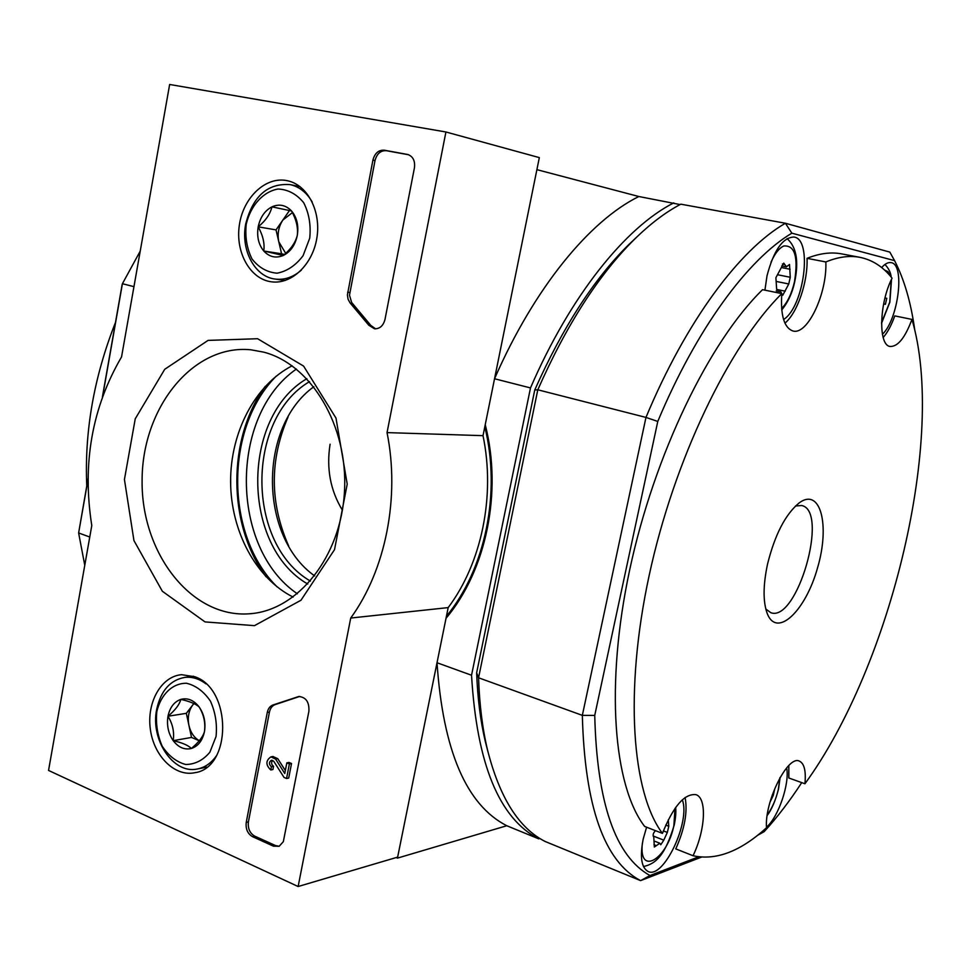 <?xml version="1.0" encoding="UTF-8"?>
<svg xmlns="http://www.w3.org/2000/svg" width="971" height="971" viewBox="0 0 971 971"><rect width="100%" height="100%" fill="white"/><g stroke="black" fill="none" stroke-linecap="round" stroke-linejoin="round"><path stroke-width="1.46" d="M330.091 444.196C326.268 468.459 330.371 490.452 342.399 510.188M766.507 827.171C778.439 817.109 789.872 783.354 786.644 767.903M882.421 334.279C898.466 319.374 905.324 263.687 890.941 262.631C888.089 262.17 884.994 263.809 881.656 267.559M783.573 319.532C804.158 306.787 812.945 238.672 793.829 237.033C782.675 237.519 773.729 250.433 767.017 275.776L764.917 290.159M646.601 827.183L643.203 839.029C639.743 856.956 641.394 867.783 648.155 871.521C663.533 879.41 690.806 821.466 682.31 799.801M698.635 856.835L649.975 875.539C615.359 856.325 596.947 802.944 594.738 715.409L657.78 421.438C696.608 328.465 747.888 259.391 791.851 233.174L894.57 260.641C904.256 279.466 910.98 302.576 914.743 329.982M801.743 782.626C789.654 801.111 777.14 817.436 764.201 831.625L760.232 833.154M781.789 293.618L762.563 289.674C709.449 341.391 654.405 454.27 629.742 569.601C605.006 684.992 613.478 785.782 644.623 826.418L662.453 833.385C631.915 792.846 624.086 691.668 649.138 575.56C674.129 459.538 729.112 345.797 781.789 293.618C780.429 315.49 784.18 327.955 793.04 331.014C807.593 335.262 827.243 293.351 825.836 261.952L807.047 258.335C808.018 281.736 797.373 313.038 784.932 323.137M807.047 258.335C819.366 253.395 830.751 251.89 841.214 253.807L841.978 253.953M662.453 833.385C673.328 806.294 684.494 793.38 695.952 794.654C707.143 797.98 705.419 830.193 693.051 855.73C715.991 860.767 740.472 851.433 766.532 827.717C764.25 802.046 787.712 754.94 799.315 761.094C804.255 763.352 806.124 770.901 804.935 783.767C891.645 664.856 946.458 436.003 911.951 319.41L894.764 315.891C891.451 325.249 887.579 332.446 883.173 337.495M788.804 765.561L788.84 778.002L804.935 783.767M685.101 797.482C687.796 811.756 684.676 828.894 675.767 848.897L693.051 855.73M88.009 479.565L78.627 532.97L88.009 478.837M102.38 397.103L122.164 284.467L122.419 283.714L133.949 286.651M894.57 260.641L889.837 252.108L785.405 223.245L791.851 233.174M701.45 857.138L640.593 880.624L545.168 841.493C518.83 828.166 499.616 797.64 487.515 749.94C482.453 728.626 479.468 704.57 478.557 677.782L537.8 389.796L534.754 389.978C562.379 327.907 593.439 279.733 627.921 245.432L636.806 237.021M757.319 835.497L764.201 831.625M649.975 875.539L640.593 880.624C604.193 861.423 584.773 806.331 582.333 715.36L645.97 417.421L537.8 389.796C566.36 325.176 598.452 275.133 634.099 239.667C650 223.985 665.572 212.164 680.829 204.177L785.405 223.245C739.744 249.486 686.181 320.855 645.97 417.421L657.78 421.438M488.025 752.027L485.354 741.71C480.499 721.295 477.598 698.331 476.64 672.818L534.754 389.978M539.864 838.471L538.699 838.835C499.167 818.419 476.785 763.898 471.542 675.246L437.011 662.744L397.442 858.121L396.168 857.563M680.076 204.565L638.845 196.518L536.89 169.658L494.542 378.751C534.414 287.501 589.858 220.575 638.845 196.518M471.542 675.246L530.494 387.927C570.463 295.427 625.506 227.445 673.753 202.878M476.64 672.818L478.557 677.782L582.333 715.36L594.738 715.409M102.61 396.435L122.419 283.714L140.237 251.088M84.768 565.292L78.627 532.97L89.757 537.012M446.017 618.321C486.265 570.511 502.577 492.079 485.233 424.679M530.494 387.927L494.542 378.751M538.699 838.835L506.777 825.738L397.442 858.121M506.777 825.738C466.323 804.983 443.079 750.656 437.011 662.744M86.771 485.876C84.38 431.464 93.956 376.966 115.5 322.372M911.951 319.41C905.13 337.714 897.872 346.732 890.176 346.465C878.197 345.603 879.071 303.559 892.058 278.155C883.04 266.673 872.201 259.718 859.553 257.266L841.214 253.807M825.836 261.952C838.022 256.939 849.249 255.385 859.553 257.266M767.539 564.09C763.024 585.428 762.939 601.971 767.308 613.733C777.043 638.42 805.566 610.941 817.521 567.95C830.205 525.165 820.544 486.981 799.133 502.929C785.393 514.339 774.858 534.73 767.539 564.09M765.791 608.999L770.853 612.713C797.167 622.678 829.331 510.697 801.645 505.515L795.504 506M288.108 416.862C269.513 459.987 269.707 503.039 288.678 546.005M313.827 386.737C258.298 426.633 258.747 536.502 314.677 575.912M309.543 381.615C245.627 419.059 246.136 544.197 310.429 581.083M306.848 378.69C240.966 417.154 241.488 546.151 307.758 584.044M296.398 369.053C229.253 415.43 229.775 547.984 297.381 593.791M276.286 376.093C224.447 427.956 224.859 535.519 277.196 586.957M265.289 386.312C227.068 438.661 227.408 524.789 266.103 576.823M446.429 616.257C485.342 569.042 501.182 492.819 484.808 426.791M777.625 274.757L790.26 277.269L789.52 264.476L786.449 266.77L783.731 263.129L775.89 277.706L776.666 289.467M790.26 277.269L788.768 283.969L782.735 295.293L780.842 291.931M653.119 835.97L663.776 840.17L667.332 832.426L668.788 826.236L668.279 819.852M663.776 840.17L660.79 844.758L659.77 843.277L654.345 847.015L653.786 837.063C652.585 835.266 653.095 833.179 655.328 830.812M774.518 789.884L773.244 795.467L769.967 802.277M884.982 297.963L886.778 298.315L885.406 304.299L883.634 303.947M298.133 886.523L48.55 770.44L91.784 525.566C82.074 463.737 92.002 407.541 121.545 356.94L169.646 84.477L445.92 131.983L387.041 432.605C400.149 497.492 385.572 570.22 350.725 618.042L298.133 886.523L397.637 857.126L448.189 607.603L350.725 618.042M387.041 432.605L483.012 435.663L539.33 157.618L445.92 131.983M483.012 435.663C495.586 495.805 481.652 563.119 448.189 607.603M273.47 846.178L252.521 836.662C247.617 833.737 245.517 828.979 246.246 822.376L267.28 712.423C268.202 708.272 270.314 705.723 273.604 704.764L298.765 696.51C305.974 697.154 309.361 702.069 308.899 711.245L283.338 841.651L279.187 846.263L273.47 846.178L275.63 845.607L254.693 836.116C249.79 833.203 247.702 828.445 248.418 821.854L269.44 712.071C270.363 707.92 272.475 705.371 275.752 704.412L273.604 704.764M414.435 167.825L384.989 319.447C383.29 325.771 379.807 328.902 374.539 328.805L368.798 325.236L350.009 302.818L348.067 299.214L347.4 294.893L372.925 160.069C374.806 153.175 378.593 149.886 384.261 150.189L407.856 154.51C413.063 156.477 415.248 160.919 414.435 167.825M257.606 338.721L303.583 366.079L335.99 418.088L347.217 484.128L334.522 549.647L300.986 600.236L254.463 625.652L205.027 621.913L162.351 591.266L133.949 540.592L124.434 479.492L135.248 418.804L164.73 369.283L208.073 340.396L257.606 338.721M194.843 676.751C232.057 688.961 231.911 768 194.661 772.746C174.61 776.934 153.649 755.839 150.311 729.003C146.633 702.227 161.332 676.289 181.601 674.687L194.843 676.751M286.967 180.63L288.156 180.897C307.904 185.461 321.304 211.824 316.837 238.162C312.613 264.549 291.713 284.442 271.783 281.857C250.3 279.466 235.14 252.448 239.364 225.017C243.236 197.526 265.641 176.188 286.967 180.63M263.614 352.121C311.205 364.246 348.346 426.111 344.474 491.484C341.052 556.905 297.66 610.674 249.523 613.781C191.275 618.357 141.183 553.069 142.106 480.633C141.9 408.196 192.646 343.965 250.846 349.791L263.614 352.121M293.145 597.08C255.834 578.4 230.807 531.076 230.6 481.713C230.394 432.35 255.021 384.844 292.137 365.812M375.668 328.866L370.873 325.467L368.798 325.236M408.73 154.79L386.337 150.699C380.668 150.396 376.882 153.685 375.012 160.567L349.499 295.172L351.623 302.454L370.873 325.467M299.687 696.45L275.752 704.412M286.566 778.511L284.018 777.419L273.737 761.252L271.455 760.232C268.821 762.089 268.797 764.274 271.394 766.774L270.788 769.979C265.593 764.954 265.641 760.596 270.909 756.882L275.618 759.091L284.77 773.499L286.821 762.878L289.382 763.959L286.566 778.511L288.715 778.05L291.531 763.509L289.382 763.959M286.821 762.878L288.97 762.441L291.531 763.509M272.887 756.494L277.767 758.667L285.34 770.561M277.767 758.667L275.618 759.091M271.394 766.774L273.555 766.325L272.936 769.53L270.788 769.979M273.555 766.325C271.37 764.663 271.03 762.66 272.548 760.342M279.187 846.263L275.63 845.607M199.116 706.937C203.837 714.607 205.609 722.837 204.456 731.624C203.06 736.71 198.691 742.33 191.372 748.483C188.253 745.327 182.184 742.718 173.202 740.655C174.44 732.061 172.704 723.917 167.983 716.246C175.193 710.226 179.477 704.606 180.837 699.387C189.818 701.426 195.924 703.939 199.116 706.937C204.128 714.195 205.913 722.424 204.456 731.624C202.502 740.606 198.145 746.226 191.372 748.483C184.49 750.073 178.433 747.464 173.202 740.655C168.311 733.421 166.575 725.288 167.983 716.246C169.864 707.386 174.149 701.766 180.837 699.387C187.67 697.627 193.775 700.152 199.116 706.937M156.829 711.537C160.931 694.289 172.571 683.099 186.529 683.256C195.851 685.502 203.813 691.461 210.416 701.098C215.428 712.289 217.31 724.099 216.048 736.516L209.857 752.234C203.073 760.317 195.001 764.408 185.655 764.493C176.394 761.944 168.59 755.851 162.218 746.238C157.411 735.205 155.615 723.65 156.829 711.537M216.472 755.729C211.253 763.182 204.796 767.612 197.089 769.044C173.19 774.239 150.214 739.586 156.695 709.34C160.81 690.709 170.192 680.052 184.866 677.382C192.209 676.617 199.225 678.778 205.925 683.863M199.334 740.715C194.091 737.669 190.619 732.559 188.92 725.373L191.518 737.438L199.298 740.764M188.92 725.373C187.427 717.448 188.69 710.663 192.707 705.019L186.335 713.333L188.92 725.373M193.848 703.526L192.707 705.019L193.945 703.574M191.518 737.438L173.202 740.655M186.335 713.333L167.983 716.246M291.555 210.986C296.313 219.58 298.218 227.736 297.284 235.443C295.487 242.58 290.815 249.268 283.265 255.482L263.772 251.016C264.816 243.466 262.959 235.395 258.189 226.826C265.617 220.757 270.205 214.093 271.953 206.835L291.555 210.986C296.932 217.492 298.837 225.648 297.284 235.443C295.196 245.117 290.523 251.805 283.265 255.482C275.873 258.504 269.38 257.024 263.772 251.016C258.529 244.522 256.672 236.463 258.189 226.826C260.204 217.298 264.78 210.622 271.953 206.835C279.284 203.655 285.814 205.039 291.555 210.986M246.233 224.192C250.615 205.549 263.08 191.651 278.058 189.017C288.047 189.479 296.592 194.042 303.668 202.684C309.057 213.256 311.072 225.09 309.725 238.186L303.086 255.676C295.803 265.399 287.149 271.237 277.136 273.191C267.207 272.39 258.832 267.644 252.011 258.978C246.865 248.54 244.935 236.948 246.233 224.192M301.411 270.072C293.169 277.281 284.345 280.267 274.914 279.029C254.548 276.577 240.541 249.693 245.724 223.9C252.97 196.033 267.802 182.949 290.232 184.636C299.408 186.748 306.739 192.537 312.225 202.041M285.705 253.346L278.811 241.84L281.59 253.795L284.467 254.451M278.811 241.84C277.208 233.938 278.556 226.68 282.852 220.065L276.031 229.896L278.811 241.84M289.479 210.513L282.852 220.065L292.405 212.613M281.59 253.795L263.772 251.016M276.031 229.896L258.189 226.826M230.649 477.283L230.685 486.143M771.01 262.206C774.846 253.528 779.094 248.127 783.755 246.003C794.861 245.044 798.441 256.951 794.496 281.724C791.656 293.812 787.36 302.746 781.619 308.523M674.991 808.382L673.886 825.532C667.247 859.42 638.396 876.679 642.389 843.204M779.847 777.905L778.305 789.569C775.89 799.594 772.212 808.03 767.272 814.875M891.22 279.951L889.752 302.127L881.559 322.59M884.557 270.047L887.919 271.601L890.322 276.043M782.408 264.015L784.762 264.476M776.679 289.443L785.26 291.191M776.666 281.529L788.768 283.969M781.558 267.571L790.115 269.258M653.993 844.709L656.408 845.668M663.363 830.885L667.332 832.426M665.742 825.071L668.436 826.115M772.212 795.091L773.244 795.467M352.619 303.668L350.531 303.401M349.754 292.489L347.654 292.21M375.012 160.567L372.925 160.069M386.337 150.699L384.261 150.189M408.281 154.632L407.359 154.401M254.693 836.116L252.521 836.662M248.418 821.854L246.246 822.376M269.44 712.071L267.28 712.423M299.092 696.68L296.956 697.02M627.921 245.432L634.099 239.667M485.354 741.71L487.515 749.94M781.74 309.967C788.076 302.175 792.409 292.781 794.715 281.784C798.975 261.211 796.414 246.816 787.044 238.587M643.47 866.557C656.432 863.68 665.208 854.759 674.238 824.962C675.67 817.946 676.144 812.12 675.646 807.459M767.187 815.47C771.593 809.717 775.356 800.966 778.499 789.217L780.126 777.395M881.547 323.307L889.873 302.163L891.524 279.284M891.196 277.087C890.759 272.584 888.683 268.384 884.957 264.464M781.716 265.933L786.425 266.855M776.205 290.887L780.854 291.846M655.097 841.372L659.795 843.229M665.73 825.083L668.546 826.187M272.414 281.93L271.783 281.857M195.911 772.467L194.661 772.746M249.523 613.781L252.581 613.478M273.069 756.458L270.909 756.882M198.242 768.826L206.714 767.151M184.866 677.382L193.423 676.229M275.448 279.102L285.256 280.461M290.232 184.636L300.088 186.663"/></g></svg>
